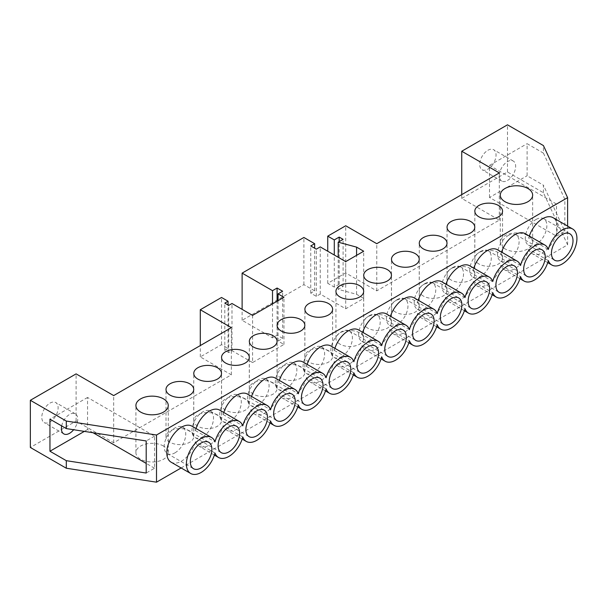 <?xml version="1.0" encoding="UTF-8"?>
<svg xmlns="http://www.w3.org/2000/svg" width="607" height="607" viewBox="0 0 607 607"><rect width="100%" height="100%" fill="white"/><g stroke="black" fill="none" stroke-linecap="round" stroke-linejoin="round"><path stroke-width="0.46" stroke-dasharray="3.04 2.28" d="M505.032 248.878A16.177 9.34 180 0 1 500.297 242.276A16.177 9.34 180 0 1 510.282 233.649A16.177 9.34 180 0 1 527.915 235.675A16.177 9.34 180 0 1 532.65 242.276A16.177 9.34 180 0 1 522.665 250.903A16.177 9.34 180 0 1 505.032 248.878M369.413 315.67A15.251 8.809 -60 0 1 377.038 314.919A15.251 8.809 -60 0 1 379.375 327.143A15.251 8.809 -60 0 1 369.413 340.58A15.251 8.809 -60 0 1 361.787 341.331A15.251 8.809 -60 0 1 359.45 329.115A15.251 8.809 -60 0 1 369.413 315.67M397.19 299.638A15.251 8.809 -60 0 1 404.816 298.879A15.251 8.809 -60 0 1 407.153 311.103A15.251 8.809 -60 0 1 397.19 324.54A15.251 8.809 -60 0 1 389.565 325.299A15.251 8.809 -60 0 1 387.228 313.075A15.251 8.809 -60 0 1 397.19 299.638M424.968 283.598A15.251 8.809 -60 0 1 432.594 282.839A15.251 8.809 -60 0 1 434.931 295.063A15.251 8.809 -60 0 1 424.968 308.5A15.251 8.809 -60 0 1 417.343 309.259A15.251 8.809 -60 0 1 415.006 297.035A15.251 8.809 -60 0 1 424.968 283.598M452.746 267.558A15.251 8.809 -60 0 1 460.372 266.807A15.251 8.809 -60 0 1 462.709 279.023A15.251 8.809 -60 0 1 452.746 292.468A15.251 8.809 -60 0 1 445.121 293.219A15.251 8.809 -60 0 1 442.784 281.003A15.251 8.809 -60 0 1 452.746 267.558M480.524 251.526A15.251 8.809 -60 0 1 488.149 250.767A15.251 8.809 -60 0 1 490.486 262.99A15.251 8.809 -60 0 1 480.524 276.428A15.251 8.809 -60 0 1 472.899 277.187A15.251 8.809 -60 0 1 470.562 264.963A15.251 8.809 -60 0 1 480.524 251.526M508.302 235.486A15.251 8.809 -60 0 1 515.927 234.727A15.251 8.809 -60 0 1 518.264 246.95A15.251 8.809 -60 0 1 508.302 260.388A15.251 8.809 -60 0 1 500.676 261.147A15.251 8.809 -60 0 1 498.339 248.923A15.251 8.809 -60 0 1 508.302 235.486M536.08 219.446A15.251 8.809 -60 0 1 543.705 218.695A15.251 8.809 -60 0 1 546.042 230.91A15.251 8.809 -60 0 1 536.08 244.355A15.251 8.809 -60 0 1 528.454 245.107A15.251 8.809 -60 0 1 526.117 232.883A15.251 8.809 -60 0 1 536.08 219.446M548.333 260.593L528.727 249.272A20.797 12.011 -60 0 1 514.842 268.689A20.797 12.011 -60 0 1 504.44 269.72A20.797 12.011 -60 0 1 500.95 265.312A20.797 12.011 -60 0 1 487.064 284.729A20.797 12.011 -60 0 1 476.662 285.76A20.797 12.011 -60 0 1 473.172 281.352A20.797 12.011 -60 0 1 459.279 300.769A20.797 12.011 -60 0 1 448.884 301.8A20.797 12.011 -60 0 1 445.394 297.384A20.797 12.011 -60 0 1 431.501 316.808A20.797 12.011 -60 0 1 421.106 317.833A20.797 12.011 -60 0 1 417.616 313.424A20.797 12.011 -60 0 1 403.723 332.841A20.797 12.011 -60 0 1 393.328 333.873A20.797 12.011 -60 0 1 389.838 329.464A20.797 12.011 -60 0 1 375.945 348.881A20.797 12.011 -60 0 1 365.551 349.913A20.797 12.011 -60 0 1 362.06 345.497L381.666 356.817M417.616 313.424L437.222 324.745M445.394 297.384L465 308.705M473.172 281.352L492.778 292.673M500.95 265.312L520.556 276.633M389.838 329.464L409.444 340.785M339.996 344.161A13.862 8.005 180 0 1 335.937 338.501A13.862 8.005 180 0 1 344.495 331.111A13.862 8.005 180 0 1 359.61 332.841A13.862 8.005 180 0 1 363.669 338.501A13.862 8.005 180 0 1 355.11 345.899A13.862 8.005 180 0 1 339.996 344.161M367.774 328.129A13.862 8.005 180 0 1 363.714 322.469A13.862 8.005 180 0 1 372.273 315.071A13.862 8.005 180 0 1 387.387 316.808A13.862 8.005 180 0 1 391.447 322.469A13.862 8.005 180 0 1 382.888 329.859A13.862 8.005 180 0 1 367.774 328.129M395.559 312.089A13.862 8.005 180 0 1 391.492 306.429A13.862 8.005 180 0 1 400.051 299.031A13.862 8.005 180 0 1 415.165 300.769A13.862 8.005 180 0 1 419.225 306.429A13.862 8.005 180 0 1 410.666 313.827A13.862 8.005 180 0 1 395.559 312.089M423.337 296.049A13.862 8.005 180 0 1 419.27 290.389A13.862 8.005 180 0 1 427.829 282.999A13.862 8.005 180 0 1 442.943 284.729A13.862 8.005 180 0 1 447.002 290.389A13.862 8.005 180 0 1 438.444 297.787A13.862 8.005 180 0 1 423.337 296.049M451.115 280.017A13.862 8.005 180 0 1 447.048 274.356A13.862 8.005 180 0 1 455.614 266.959A13.862 8.005 180 0 1 470.721 268.696A13.862 8.005 180 0 1 474.78 274.356A13.862 8.005 180 0 1 466.222 281.747A13.862 8.005 180 0 1 451.115 280.017M478.893 263.977A13.862 8.005 180 0 1 474.833 258.316A13.862 8.005 180 0 1 483.392 250.919A13.862 8.005 180 0 1 498.499 252.656A13.862 8.005 180 0 1 502.558 258.316A13.862 8.005 180 0 1 493.999 265.714A13.862 8.005 180 0 1 478.893 263.977M529.334 236.062A20.797 12.011 120 0 0 528.727 238.111L548.333 249.431M528.727 249.272A20.797 12.011 120 0 0 532.218 253.688A20.797 12.011 120 0 0 542.62 252.656A20.797 12.011 120 0 0 556.202 234.325A20.797 12.011 120 0 0 553.015 217.663M163.526 446.054A16.177 9.34 0 0 0 145.892 444.028A16.177 9.34 0 0 0 135.907 452.655A16.177 9.34 0 0 0 140.649 459.256A16.177 9.34 0 0 0 158.275 461.282A16.177 9.34 0 0 0 168.26 452.655A16.177 9.34 0 0 0 163.526 446.054M341.635 356.62A15.251 8.809 120 0 0 351.597 343.175A15.251 8.809 120 0 0 349.26 330.959A15.251 8.809 120 0 0 341.635 331.71A15.251 8.809 120 0 0 331.672 345.148A15.251 8.809 120 0 0 334.009 357.371A15.251 8.809 120 0 0 341.635 356.62M313.857 372.652A15.251 8.809 120 0 0 323.819 359.215A15.251 8.809 120 0 0 321.482 346.992A15.251 8.809 120 0 0 313.857 347.75A15.251 8.809 120 0 0 303.887 361.188A15.251 8.809 120 0 0 306.232 373.411A15.251 8.809 120 0 0 313.857 372.652M286.079 388.692A15.251 8.809 120 0 0 296.041 375.255A15.251 8.809 120 0 0 293.705 363.032A15.251 8.809 120 0 0 286.079 363.783A15.251 8.809 120 0 0 276.109 377.228A15.251 8.809 120 0 0 278.446 389.451A15.251 8.809 120 0 0 286.079 388.692M258.294 404.732A15.251 8.809 120 0 0 268.264 391.287A15.251 8.809 120 0 0 265.919 379.072A15.251 8.809 120 0 0 258.294 379.823A15.251 8.809 120 0 0 248.331 393.268A15.251 8.809 120 0 0 250.668 405.484A15.251 8.809 120 0 0 258.294 404.732M230.516 420.765A15.251 8.809 120 0 0 240.486 407.327A15.251 8.809 120 0 0 238.141 395.104A15.251 8.809 120 0 0 230.516 395.863A15.251 8.809 120 0 0 220.553 409.3A15.251 8.809 120 0 0 222.89 421.524A15.251 8.809 120 0 0 230.516 420.765M202.738 436.805A15.251 8.809 120 0 0 212.7 423.367A15.251 8.809 120 0 0 210.363 411.144A15.251 8.809 120 0 0 202.738 411.903A15.251 8.809 120 0 0 192.776 425.34A15.251 8.809 120 0 0 195.113 437.564A15.251 8.809 120 0 0 202.738 436.805M171.098 462.177A20.797 12.011 120 0 0 181.501 461.145A20.797 12.011 120 0 0 195.386 441.729A20.797 12.011 120 0 0 198.876 446.137A20.797 12.011 120 0 0 209.278 445.106A20.797 12.011 120 0 0 223.164 425.689A20.797 12.011 120 0 0 226.654 430.097A20.797 12.011 120 0 0 237.056 429.073A20.797 12.011 120 0 0 250.941 409.649A20.797 12.011 120 0 0 254.432 414.065A20.797 12.011 120 0 0 264.834 413.033A20.797 12.011 120 0 0 278.719 393.617A20.797 12.011 120 0 0 282.209 398.025A20.797 12.011 120 0 0 292.612 396.993A20.797 12.011 120 0 0 306.497 377.577A20.797 12.011 120 0 0 309.995 381.985A20.797 12.011 120 0 0 320.39 380.953A20.797 12.011 120 0 0 334.282 361.537A20.797 12.011 120 0 0 337.773 365.953A20.797 12.011 120 0 0 348.168 364.921A20.797 12.011 120 0 0 362.06 345.497M353.889 372.857L334.282 361.537M326.111 388.897L306.497 377.577M298.333 404.937L278.719 393.617M270.555 420.97L250.941 409.649M242.777 437.01L223.164 425.689M328.562 350.77A13.862 8.005 0 0 0 313.447 349.033A13.862 8.005 0 0 0 304.889 356.43A13.862 8.005 0 0 0 308.955 362.091A13.862 8.005 0 0 0 324.062 363.821A13.862 8.005 0 0 0 332.621 356.43A13.862 8.005 0 0 0 328.562 350.77M300.784 366.803A13.862 8.005 0 0 0 285.669 365.073A13.862 8.005 0 0 0 277.111 372.463A13.862 8.005 0 0 0 281.17 378.123A13.862 8.005 0 0 0 296.284 379.861A13.862 8.005 0 0 0 304.843 372.463A13.862 8.005 0 0 0 300.784 366.803M273.006 382.842A13.862 8.005 0 0 0 257.892 381.105A13.862 8.005 0 0 0 249.333 388.503A13.862 8.005 0 0 0 253.392 394.163A13.862 8.005 0 0 0 268.506 395.901A13.862 8.005 0 0 0 277.065 388.503A13.862 8.005 0 0 0 273.006 382.842M245.228 398.882A13.862 8.005 0 0 0 230.114 397.145A13.862 8.005 0 0 0 221.555 404.543A13.862 8.005 0 0 0 225.614 410.203A13.862 8.005 0 0 0 240.729 411.941A13.862 8.005 0 0 0 249.287 404.543A13.862 8.005 0 0 0 245.228 398.882M217.443 414.922A13.862 8.005 0 0 0 202.336 413.185A13.862 8.005 0 0 0 193.777 420.583A13.862 8.005 0 0 0 197.836 426.243A13.862 8.005 0 0 0 212.951 427.973A13.862 8.005 0 0 0 221.509 420.583A13.862 8.005 0 0 0 217.443 414.922M189.665 430.955A13.862 8.005 0 0 0 174.558 429.225A13.862 8.005 0 0 0 165.999 436.615A13.862 8.005 0 0 0 170.059 442.275A13.862 8.005 0 0 0 185.173 444.013A13.862 8.005 0 0 0 193.732 436.615A13.862 8.005 0 0 0 189.665 430.955M174.96 452.845A15.251 8.809 120 0 0 184.923 439.4A15.251 8.809 120 0 0 182.586 427.184A15.251 8.809 120 0 0 174.96 427.935A15.251 8.809 120 0 0 164.998 441.38A15.251 8.809 120 0 0 167.335 453.596A15.251 8.809 120 0 0 174.96 452.845M487.876 150.293A11.556 6.669 -60 0 1 493.658 149.724A11.556 6.669 -60 0 1 495.426 158.981A11.556 6.669 -60 0 1 487.876 169.163A11.556 6.669 -60 0 1 482.102 169.732A11.556 6.669 -60 0 1 480.327 160.476A11.556 6.669 -60 0 1 487.876 150.293M507.49 180.484A11.556 6.669 120 0 0 515.032 170.301A11.556 6.669 120 0 0 513.264 161.045A11.556 6.669 120 0 0 507.49 161.614A11.556 6.669 120 0 0 499.94 171.796A11.556 6.669 120 0 0 501.708 181.061A11.556 6.669 120 0 0 507.49 180.484M49.956 403.124A11.556 6.669 -60 0 1 55.738 402.555A11.556 6.669 -60 0 1 57.506 411.812A11.556 6.669 -60 0 1 49.956 421.994A11.556 6.669 -60 0 1 44.182 422.563A11.556 6.669 -60 0 1 42.407 413.306A11.556 6.669 -60 0 1 49.956 403.124M61.686 425.932A11.556 6.669 -60 0 1 69.57 414.444A11.556 6.669 -60 0 1 75.344 413.875A11.556 6.669 -60 0 1 73.622 429.733M214.992 453.05L195.386 441.729M181.129 467.967L567.606 244.833L543.432 192.745L507.49 171.993L461.737 198.406L499.318 220.106L376.765 290.859L345.717 272.938L327.742 283.317L334.282 287.088L339.184 284.258L343.107 286.519L338.198 289.349L356.575 294.296L363.692 298.409L345.717 308.788L320.23 294.069L316.308 296.337L310.746 293.128L314.669 290.859L303.887 284.637L242.117 320.299L272.513 337.841L277.088 335.201L282.642 338.41L278.067 341.051L283.955 344.45L252.58 362.561L252.58 315.39M283.955 344.45L283.955 297.278M345.717 308.788L345.717 261.617M363.692 298.409L363.692 251.237M376.765 290.859L376.765 243.695M499.318 220.106L499.318 172.934M252.58 362.561L231.988 350.671L228.718 352.561L224.802 350.3L228.065 348.41L221.532 344.639L200.287 356.901L231.335 374.822L113.684 442.746L76.103 421.053L30.35 447.465M497.459 249.735A20.797 12.011 -60 0 1 500.95 254.151A20.797 12.011 -60 0 1 501.557 252.102M525.237 233.703A20.797 12.011 -60 0 1 528.727 238.111M195.993 428.519A20.797 12.011 120 0 0 195.386 430.56A20.797 12.011 120 0 0 191.895 426.152M223.771 412.479A20.797 12.011 120 0 0 223.164 414.528A20.797 12.011 120 0 0 219.673 410.112M251.548 396.439A20.797 12.011 120 0 0 250.941 398.488A20.797 12.011 120 0 0 247.451 394.08M279.326 380.399A20.797 12.011 120 0 0 278.719 382.448A20.797 12.011 120 0 0 275.229 378.04M307.104 364.367A20.797 12.011 120 0 0 306.497 366.416A20.797 12.011 120 0 0 303.007 362M334.882 348.327A20.797 12.011 120 0 0 334.282 350.376A20.797 12.011 120 0 0 330.792 345.967M381.666 345.656L362.06 334.336A20.797 12.011 120 0 0 358.57 329.927M362.06 334.336A20.797 12.011 -60 0 1 362.66 332.287M386.348 313.887A20.797 12.011 -60 0 1 389.838 318.303A20.797 12.011 -60 0 1 390.438 316.255M414.126 297.847A20.797 12.011 -60 0 1 417.616 302.263A20.797 12.011 -60 0 1 418.215 300.215M441.904 281.815A20.797 12.011 -60 0 1 445.394 286.223A20.797 12.011 -60 0 1 445.993 284.175M469.681 265.775A20.797 12.011 -60 0 1 473.172 270.183A20.797 12.011 -60 0 1 473.779 268.135M567.606 244.833L567.606 226.085M195.386 430.56L214.992 441.888M461.737 198.406L461.737 194.635M507.49 171.993L507.49 124.822M543.432 192.745L543.432 185.203L527.096 175.764L527.096 143.692L543.432 153.123L543.432 145.581M543.432 153.123L564.844 199.255L564.844 231.335L543.432 185.203M76.103 421.053L76.103 373.882M113.684 442.746L113.684 395.582M231.335 374.822L231.335 327.651M489.515 197.465L489.515 165.392L556.505 204.066L556.505 236.146L489.515 197.465L527.096 175.764M556.505 236.146L564.844 231.335M556.505 204.066L564.844 199.255M489.515 165.392L527.096 143.692M93.083 432.738L87.545 429.544L87.545 397.464L154.535 436.145L154.535 468.225L146.196 473.035M154.535 468.225L146.196 463.407M87.545 429.544L84.343 431.387M87.545 397.464L49.956 419.164M154.535 436.145L146.196 440.955M223.164 414.528L242.777 425.848M250.941 398.488L270.555 409.808M278.719 382.448L298.333 393.768M306.497 366.416L326.111 377.736M334.282 350.376L353.889 361.696M409.444 329.624L389.838 318.303M520.556 265.471L500.95 254.151M492.778 281.504L473.172 270.183M465 297.544L445.394 286.223M437.222 313.584L417.616 302.263M345.717 272.938L345.717 225.766M356.575 294.296L356.575 255.35M338.198 289.349L338.198 257.277M343.107 286.519L343.107 239.355M339.184 284.258L339.184 241.616M334.282 287.088L334.282 255.016M327.742 283.317L327.742 251.237M277.088 335.201L277.088 301.239M282.642 338.41L282.642 291.239M278.067 341.051L278.067 300.67M320.23 294.069L320.23 246.897M316.308 296.337L316.308 249.166M310.746 293.128L310.746 245.956M314.669 290.859L314.669 248.217M303.887 284.637L303.887 237.466M242.117 320.299L242.117 309.35M272.513 337.841L272.513 303.879M200.287 356.901L200.287 345.58M231.988 350.671L231.988 303.5M228.718 352.561L228.718 305.389M224.802 350.3L224.802 303.128M228.065 348.41L228.065 305.01M221.532 344.639L221.532 297.468M500.297 242.276L500.297 195.105M377.038 314.919L403.185 330.011M404.816 298.879L430.962 313.971M432.594 282.839L458.74 297.938M460.372 266.807L486.518 281.898M488.149 250.767L514.296 265.858M515.927 234.727L542.074 249.826M543.705 218.695L569.852 233.786M335.937 338.501L335.937 291.33M363.714 322.469L363.714 275.297M391.492 306.429L391.492 259.257M419.27 290.389L419.27 243.217M447.048 274.356L447.048 227.185M474.833 258.316L474.833 211.145M135.907 452.655L135.907 405.484M349.26 330.959L375.399 346.051M321.482 346.992L347.621 362.091M293.705 363.032L319.843 378.123M265.919 379.072L292.066 394.163M238.141 395.104L264.288 410.203M210.363 411.144L236.51 426.235M304.889 356.43L304.889 309.259M277.111 372.463L277.111 325.299M249.333 388.503L249.333 341.331M221.555 404.543L221.555 357.371M193.777 420.583L193.777 373.411M165.999 436.615L165.999 389.444M182.586 427.184L208.732 442.275M513.264 161.045L493.658 149.724M75.344 413.875L55.738 402.555M353.282 374.906L337.773 365.953M63.788 433.884L44.182 422.563M501.708 181.061L482.102 169.732M167.335 453.596L193.481 468.695M193.732 436.615L193.732 389.444M221.509 420.583L221.509 373.411M249.287 404.543L249.287 357.371M277.065 388.503L277.065 341.331M304.843 372.463L304.843 325.299M332.621 356.43L332.621 309.259M214.392 455.098L198.876 446.137M242.17 439.058L226.654 430.097M269.948 423.018L254.432 414.065M297.726 406.978L282.209 398.025M325.504 390.946L309.995 381.985M195.113 437.564L221.259 452.655M222.89 421.524L249.037 436.615M250.668 405.484L276.815 420.583M278.446 389.451L304.593 404.543M306.232 373.411L332.37 388.503M334.009 357.371L360.148 372.47M168.26 452.655L168.26 405.484M547.734 262.641L532.218 253.688M502.558 258.316L502.558 211.145M474.78 274.356L474.78 227.185M447.002 290.389L447.002 243.217M419.225 306.429L419.225 259.257M391.447 322.469L391.447 275.297M363.669 338.501L363.669 291.33M381.059 358.866L365.551 349.913M519.956 278.681L504.44 269.72M492.178 294.714L476.662 285.76M464.401 310.754L448.884 301.8M436.623 326.794L421.106 317.833M408.845 342.834L393.328 333.873M528.454 245.107L554.601 260.206M500.676 261.147L526.823 276.238M472.899 277.187L499.045 292.278M445.121 293.219L471.267 308.318M417.343 309.259L443.489 324.35M389.565 325.299L415.712 340.39M361.787 341.331L387.926 356.43M532.65 242.276L532.65 195.105"/><path stroke-width="0.91" d="M505.032 201.714A16.177 9.34 180 0 1 500.297 195.105A16.177 9.34 180 0 1 510.282 186.478A16.177 9.34 180 0 1 527.915 188.504A16.177 9.34 180 0 1 532.65 195.105A16.177 9.34 180 0 1 522.665 203.732A16.177 9.34 180 0 1 505.032 201.714M395.559 330.769A15.251 8.809 -60 0 1 403.185 330.011A15.251 8.809 -60 0 1 405.522 342.234A15.251 8.809 -60 0 1 395.559 355.672A15.251 8.809 -60 0 1 387.926 356.43A15.251 8.809 -60 0 1 385.589 344.207A15.251 8.809 -60 0 1 395.559 330.769M423.337 314.73A15.251 8.809 -60 0 1 430.962 313.971A15.251 8.809 -60 0 1 433.299 326.194A15.251 8.809 -60 0 1 423.337 339.639A15.251 8.809 -60 0 1 415.712 340.39A15.251 8.809 -60 0 1 413.367 328.167A15.251 8.809 -60 0 1 423.337 314.73M451.115 298.69A15.251 8.809 -60 0 1 458.74 297.938A15.251 8.809 -60 0 1 461.077 310.154A15.251 8.809 -60 0 1 451.115 323.599A15.251 8.809 -60 0 1 443.489 324.35A15.251 8.809 -60 0 1 441.152 312.135A15.251 8.809 -60 0 1 451.115 298.69M478.893 282.657A15.251 8.809 -60 0 1 486.518 281.898A15.251 8.809 -60 0 1 488.855 294.122A15.251 8.809 -60 0 1 478.893 307.559A15.251 8.809 -60 0 1 471.267 308.318A15.251 8.809 -60 0 1 468.93 296.095A15.251 8.809 -60 0 1 478.893 282.657M506.67 266.617A15.251 8.809 -60 0 1 514.296 265.858A15.251 8.809 -60 0 1 516.633 278.082A15.251 8.809 -60 0 1 506.67 291.519A15.251 8.809 -60 0 1 499.045 292.278A15.251 8.809 -60 0 1 496.708 280.055A15.251 8.809 -60 0 1 506.67 266.617M534.448 250.577A15.251 8.809 -60 0 1 542.074 249.826A15.251 8.809 -60 0 1 544.411 262.042A15.251 8.809 -60 0 1 534.448 275.487A15.251 8.809 -60 0 1 526.823 276.238A15.251 8.809 -60 0 1 524.486 264.022A15.251 8.809 -60 0 1 534.448 250.577M562.226 234.537A15.251 8.809 -60 0 1 569.852 233.786A15.251 8.809 -60 0 1 572.189 246.01A15.251 8.809 -60 0 1 562.226 259.447A15.251 8.809 -60 0 1 554.601 260.206A15.251 8.809 -60 0 1 552.264 247.982A15.251 8.809 -60 0 1 562.226 234.537M357.379 377.273A20.797 12.011 120 0 1 353.889 372.857A20.797 12.011 120 0 1 339.996 392.274A20.797 12.011 120 0 1 329.601 393.306A20.797 12.011 120 0 1 326.111 388.897A20.797 12.011 120 0 1 312.218 408.314A20.797 12.011 120 0 1 301.823 409.346A20.797 12.011 120 0 1 298.333 404.937A20.797 12.011 120 0 1 284.44 424.354A20.797 12.011 120 0 1 274.045 425.386A20.797 12.011 120 0 1 270.555 420.97A20.797 12.011 120 0 1 256.662 440.394A20.797 12.011 120 0 1 246.267 441.418A20.797 12.011 120 0 1 242.777 437.01A20.797 12.011 120 0 1 228.885 456.426A20.797 12.011 120 0 1 218.482 457.458A20.797 12.011 120 0 1 214.992 453.05A20.797 12.011 120 0 1 201.107 472.466A20.797 12.011 120 0 1 190.704 473.498A20.797 12.011 120 0 1 187.517 456.828A20.797 12.011 120 0 1 201.107 438.504A20.797 12.011 120 0 1 211.502 437.472A20.797 12.011 120 0 1 214.992 441.888A20.797 12.011 120 0 1 239.287 421.433A20.797 12.011 120 0 1 242.777 425.848A20.797 12.011 120 0 1 267.065 405.4A20.797 12.011 120 0 1 270.555 409.808A20.797 12.011 120 0 1 294.843 389.36A20.797 12.011 120 0 1 298.333 393.768A20.797 12.011 120 0 1 322.62 373.32A20.797 12.011 120 0 1 326.111 377.736A20.797 12.011 120 0 1 350.398 357.288A20.797 12.011 120 0 1 353.889 361.696A20.797 12.011 120 0 1 378.176 341.248A20.797 12.011 120 0 1 381.666 345.656A20.797 12.011 -60 0 1 405.954 325.208A20.797 12.011 -60 0 1 409.444 329.624A20.797 12.011 -60 0 1 433.732 309.168A20.797 12.011 -60 0 1 437.222 313.584A20.797 12.011 -60 0 1 461.51 293.135A20.797 12.011 -60 0 1 465 297.544A20.797 12.011 -60 0 1 489.288 277.096A20.797 12.011 -60 0 1 492.778 281.504A20.797 12.011 -60 0 1 517.065 261.056A20.797 12.011 -60 0 1 520.556 265.471A20.797 12.011 -60 0 1 544.843 245.023A20.797 12.011 -60 0 1 548.333 249.431A20.797 12.011 -60 0 1 562.226 230.015A20.797 12.011 -60 0 1 572.629 228.983A20.797 12.011 -60 0 1 575.815 245.645A20.797 12.011 -60 0 1 562.226 263.977A20.797 12.011 -60 0 1 551.831 265.009A20.797 12.011 -60 0 1 548.333 260.593A20.797 12.011 -60 0 1 534.448 280.017A20.797 12.011 -60 0 1 524.046 281.041A20.797 12.011 -60 0 1 520.556 276.633A20.797 12.011 -60 0 1 506.67 296.049A20.797 12.011 -60 0 1 496.268 297.081A20.797 12.011 -60 0 1 492.778 292.673A20.797 12.011 -60 0 1 478.893 312.089A20.797 12.011 -60 0 1 468.49 313.121A20.797 12.011 -60 0 1 465 308.705A20.797 12.011 -60 0 1 451.115 328.129A20.797 12.011 -60 0 1 440.712 329.153A20.797 12.011 -60 0 1 437.222 324.745A20.797 12.011 -60 0 1 423.337 344.161A20.797 12.011 -60 0 1 412.935 345.193A20.797 12.011 -60 0 1 409.444 340.785A20.797 12.011 -60 0 1 395.559 360.201A20.797 12.011 -60 0 1 385.157 361.233A20.797 12.011 -60 0 1 381.666 356.817A20.797 12.011 120 0 1 367.774 376.241A20.797 12.011 120 0 1 357.379 377.273L353.282 374.906M339.996 296.99A13.862 8.005 180 0 1 335.937 291.33A13.862 8.005 180 0 1 344.495 283.939A13.862 8.005 180 0 1 359.61 285.669A13.862 8.005 180 0 1 363.669 291.33A13.862 8.005 180 0 1 355.11 298.727A13.862 8.005 180 0 1 339.996 296.99M367.774 280.958A13.862 8.005 180 0 1 363.714 275.297A13.862 8.005 180 0 1 372.273 267.899A13.862 8.005 180 0 1 387.387 269.637A13.862 8.005 180 0 1 391.447 275.297A13.862 8.005 180 0 1 382.888 282.687A13.862 8.005 180 0 1 367.774 280.958M395.559 264.918A13.862 8.005 180 0 1 391.492 259.257A13.862 8.005 180 0 1 400.051 251.859A13.862 8.005 180 0 1 415.165 253.597A13.862 8.005 180 0 1 419.225 259.257A13.862 8.005 180 0 1 410.666 266.655A13.862 8.005 180 0 1 395.559 264.918M423.337 248.878A13.862 8.005 180 0 1 419.27 243.217A13.862 8.005 180 0 1 427.829 235.827A13.862 8.005 180 0 1 442.943 237.557A13.862 8.005 180 0 1 447.002 243.217A13.862 8.005 180 0 1 438.444 250.615A13.862 8.005 180 0 1 423.337 248.878M451.115 232.845A13.862 8.005 180 0 1 447.048 227.185A13.862 8.005 180 0 1 455.614 219.787A13.862 8.005 180 0 1 470.721 221.525A13.862 8.005 180 0 1 474.78 227.185A13.862 8.005 180 0 1 466.222 234.575A13.862 8.005 180 0 1 451.115 232.845M478.893 216.805A13.862 8.005 180 0 1 474.833 211.145A13.862 8.005 180 0 1 483.392 203.747A13.862 8.005 180 0 1 498.499 205.485A13.862 8.005 180 0 1 502.558 211.145A13.862 8.005 180 0 1 493.999 218.543A13.862 8.005 180 0 1 478.893 216.805M572.629 228.983L553.015 217.663A20.797 12.011 120 0 0 542.62 218.695A20.797 12.011 120 0 0 529.334 236.062M163.526 398.882A16.177 9.34 0 0 0 145.892 396.857A16.177 9.34 0 0 0 135.907 405.484A16.177 9.34 0 0 0 140.649 412.085A16.177 9.34 0 0 0 158.275 414.111A16.177 9.34 0 0 0 168.26 405.484A16.177 9.34 0 0 0 163.526 398.882M367.774 371.712A15.251 8.809 120 0 0 377.744 358.274A15.251 8.809 120 0 0 375.399 346.051A15.251 8.809 120 0 0 367.774 346.802A15.251 8.809 120 0 0 357.811 360.247A15.251 8.809 120 0 0 360.148 372.47A15.251 8.809 120 0 0 367.774 371.712M339.996 387.752A15.251 8.809 120 0 0 349.966 374.307A15.251 8.809 120 0 0 347.621 362.091A15.251 8.809 120 0 0 339.996 362.842A15.251 8.809 120 0 0 330.033 376.279A15.251 8.809 120 0 0 332.37 388.503A15.251 8.809 120 0 0 339.996 387.752M312.218 403.784A15.251 8.809 120 0 0 322.18 390.347A15.251 8.809 120 0 0 319.843 378.123A15.251 8.809 120 0 0 312.218 378.882A15.251 8.809 120 0 0 302.256 392.319A15.251 8.809 120 0 0 304.593 404.543A15.251 8.809 120 0 0 312.218 403.784M284.44 419.824A15.251 8.809 120 0 0 294.403 406.387A15.251 8.809 120 0 0 292.066 394.163A15.251 8.809 120 0 0 284.44 394.922A15.251 8.809 120 0 0 274.478 408.359A15.251 8.809 120 0 0 276.815 420.583A15.251 8.809 120 0 0 284.44 419.824M256.662 435.864A15.251 8.809 120 0 0 266.625 422.419A15.251 8.809 120 0 0 264.288 410.203A15.251 8.809 120 0 0 256.662 410.954A15.251 8.809 120 0 0 246.7 424.399A15.251 8.809 120 0 0 249.037 436.615A15.251 8.809 120 0 0 256.662 435.864M228.885 451.896A15.251 8.809 120 0 0 238.847 438.459A15.251 8.809 120 0 0 236.51 426.235A15.251 8.809 120 0 0 228.885 426.994A15.251 8.809 120 0 0 218.922 440.432A15.251 8.809 120 0 0 221.259 452.655A15.251 8.809 120 0 0 228.885 451.896M328.562 303.599A13.862 8.005 0 0 0 313.447 301.861A13.862 8.005 0 0 0 304.889 309.259A13.862 8.005 0 0 0 308.955 314.919A13.862 8.005 0 0 0 324.062 316.657A13.862 8.005 0 0 0 332.621 309.259A13.862 8.005 0 0 0 328.562 303.599M300.784 319.639A13.862 8.005 0 0 0 285.669 317.901A13.862 8.005 0 0 0 277.111 325.299A13.862 8.005 0 0 0 281.17 330.959A13.862 8.005 0 0 0 296.284 332.689A13.862 8.005 0 0 0 304.843 325.299A13.862 8.005 0 0 0 300.784 319.639M273.006 335.671A13.862 8.005 0 0 0 257.892 333.941A13.862 8.005 0 0 0 249.333 341.331A13.862 8.005 0 0 0 253.392 346.992A13.862 8.005 0 0 0 268.506 348.729A13.862 8.005 0 0 0 277.065 341.331A13.862 8.005 0 0 0 273.006 335.671M245.228 351.711A13.862 8.005 0 0 0 230.114 349.973A13.862 8.005 0 0 0 221.555 357.371A13.862 8.005 0 0 0 225.614 363.032A13.862 8.005 0 0 0 240.729 364.769A13.862 8.005 0 0 0 249.287 357.371A13.862 8.005 0 0 0 245.228 351.711M217.443 367.751A13.862 8.005 0 0 0 202.336 366.013A13.862 8.005 0 0 0 193.777 373.411A13.862 8.005 0 0 0 197.836 379.072A13.862 8.005 0 0 0 212.951 380.801A13.862 8.005 0 0 0 221.509 373.411A13.862 8.005 0 0 0 217.443 367.751M189.665 383.783A13.862 8.005 0 0 0 174.558 382.053A13.862 8.005 0 0 0 165.999 389.444A13.862 8.005 0 0 0 170.059 395.104A13.862 8.005 0 0 0 185.173 396.841A13.862 8.005 0 0 0 193.732 389.444A13.862 8.005 0 0 0 189.665 383.783M201.107 467.936A15.251 8.809 120 0 0 211.069 454.499A15.251 8.809 120 0 0 208.732 442.275A15.251 8.809 120 0 0 201.107 443.034A15.251 8.809 120 0 0 191.144 456.472A15.251 8.809 120 0 0 193.481 468.695A15.251 8.809 120 0 0 201.107 467.936M73.622 429.733A11.556 6.669 -60 0 1 69.57 433.315A11.556 6.669 -60 0 1 63.788 433.884A11.556 6.669 -60 0 1 61.686 425.932M211.502 437.472L191.895 426.152A20.797 12.011 120 0 0 181.501 427.184A20.797 12.011 120 0 0 167.911 445.508A20.797 12.011 120 0 0 171.098 462.177L190.704 473.498M283.955 297.278L252.58 315.39L231.988 303.5L228.718 305.389L224.802 303.128L228.065 301.239L221.532 297.468L200.287 309.729L231.335 327.651L113.684 395.582L76.103 373.882L30.35 400.294L66.3 421.053L156.507 435.007L567.606 197.662L543.432 145.581L507.49 124.822L461.737 151.242L499.318 172.934L376.765 243.695L345.717 225.766L327.742 236.146L334.282 239.917L339.184 237.087L343.107 239.355L338.198 242.185L356.575 247.125L363.692 251.237L345.717 261.617L320.23 246.897L316.308 249.166L310.746 245.956L314.669 243.695L303.887 237.466L242.117 273.127L272.513 290.67L277.088 288.029L282.642 291.239L278.067 293.879L283.955 297.278M30.35 400.294L30.35 447.465L66.3 468.225L156.507 482.178L181.129 467.967M501.557 252.102A20.797 12.011 -60 0 1 525.237 233.703L544.843 245.023M239.287 421.433L219.673 410.112A20.797 12.011 120 0 0 195.993 428.519M267.065 405.4L247.451 394.08A20.797 12.011 120 0 0 223.771 412.479M294.843 389.36L275.229 378.04A20.797 12.011 120 0 0 251.548 396.439M322.62 373.32L303.007 362A20.797 12.011 120 0 0 279.326 380.399M350.398 357.288L330.792 345.967A20.797 12.011 120 0 0 307.104 364.367M378.176 341.248L358.57 329.927A20.797 12.011 120 0 0 334.882 348.327M362.66 332.287A20.797 12.011 -60 0 1 386.348 313.887L405.954 325.208M390.438 316.255A20.797 12.011 -60 0 1 414.126 297.847L433.732 309.168M418.215 300.215A20.797 12.011 -60 0 1 441.904 281.815L461.51 293.135M445.993 284.175A20.797 12.011 -60 0 1 469.681 265.775L489.288 277.096M473.779 268.135A20.797 12.011 -60 0 1 497.459 249.735L517.065 261.056M156.507 482.178L156.507 435.007M567.606 226.085L567.606 197.662M66.3 428.595L146.196 440.955L146.196 473.035L66.3 460.675L49.956 451.236L49.956 419.164L66.3 428.595L66.3 421.053M66.3 468.225L66.3 460.675M461.737 194.635L461.737 151.242M146.196 463.407L93.083 432.738M84.343 431.387L49.956 451.236M356.575 255.35L356.575 247.125M338.198 257.277L338.198 242.185M339.184 241.616L339.184 237.087M334.282 255.016L334.282 239.917M327.742 251.237L327.742 236.146M277.088 301.239L277.088 288.029M278.067 300.67L278.067 293.879M314.669 248.217L314.669 243.695M242.117 309.35L242.117 273.127M272.513 303.879L272.513 290.67M200.287 345.58L200.287 309.729M228.065 305.01L228.065 301.239M218.482 457.458L214.392 455.098M246.267 441.418L242.17 439.058M274.045 425.386L269.948 423.018M301.823 409.346L297.726 406.978M329.601 393.306L325.504 390.946M551.831 265.009L547.734 262.641M385.157 361.233L381.059 358.866M524.046 281.041L519.956 278.681M496.268 297.081L492.178 294.714M468.49 313.121L464.401 310.754M440.712 329.153L436.623 326.794M412.935 345.193L408.845 342.834"/></g></svg>
